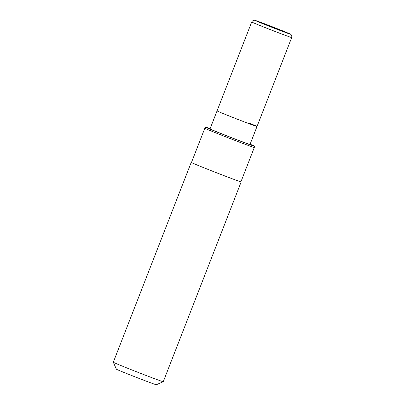 <?xml version="1.0" encoding="UTF-8"?>
<svg xmlns="http://www.w3.org/2000/svg" width="405" height="405" viewBox="0 0 405 405"><rect width="100%" height="100%" fill="white"/><g stroke="black" fill="none" stroke-linecap="round" stroke-linejoin="round"><path stroke-width="0.61" d="M257.023 126.466A21.45 0.375 21.3 0 1 245.805 122.452A21.45 0.375 21.3 0 1 224.846 114.245A21.45 0.375 21.3 0 0 245.805 122.452A21.45 0.375 21.3 0 0 257.023 126.466L291.696 37.543A21.45 0.375 21.3 0 1 280.473 33.529A21.45 0.375 21.3 0 1 259.514 25.323A21.45 0.375 21.3 0 1 251.723 21.961L217.055 110.884A21.45 0.375 21.3 0 0 224.846 114.245A21.45 0.375 21.3 0 1 217.055 110.884L210.043 128.871A21.45 0.375 21.3 0 0 217.834 132.227A21.45 0.375 21.3 0 0 238.793 140.439A21.45 0.375 21.3 0 0 250.012 144.453L257.023 126.466A21.45 0.375 21.3 0 0 249.232 123.11M163.266 381.702A26.816 0.466 21.3 0 1 149.05 376.604A26.816 0.466 21.3 0 1 123.049 366.414A26.816 0.466 21.3 0 1 113.309 362.227A26.816 0.466 21.3 0 0 113.309 362.227L116.356 369.168A21.45 0.375 21.3 0 0 124.148 372.519A21.45 0.375 21.3 0 0 144.95 380.67A21.45 0.375 21.3 0 0 156.32 384.75L163.266 381.702A26.816 0.466 21.3 0 0 163.271 381.697L241.177 181.87A26.816 0.466 21.3 0 0 240.955 181.713M191.489 162.425A26.816 0.466 21.3 0 0 191.216 162.39A26.816 0.466 21.3 0 0 200.956 166.587A26.816 0.466 21.3 0 0 227.154 176.853A26.816 0.466 21.3 0 0 241.177 181.87M191.464 162.486A26.548 0.466 21.3 0 0 201.113 166.642A26.548 0.466 21.3 0 0 227.043 176.803A26.548 0.466 21.3 0 0 240.929 181.774L254.299 147.481A26.548 0.466 21.3 0 0 254.299 147.476A26.548 0.466 21.3 0 1 240.413 142.509A26.548 0.466 21.3 0 1 214.483 132.349A26.548 0.466 21.3 0 1 204.834 128.193A26.548 0.466 21.3 0 0 204.834 128.193L191.464 162.486M210.139 128.623A26.279 0.461 21.3 0 0 205.543 127.114A26.279 0.461 21.3 0 0 215.09 131.23A26.279 0.461 21.3 0 0 240.803 141.304A26.279 0.461 21.3 0 0 254.507 146.205A26.279 0.461 21.3 0 0 250.108 144.205M283.348 31.134A18.772 0.329 21.3 0 0 258.825 21.642A18.772 0.329 21.3 0 0 262.015 23.379A18.772 0.329 21.3 0 0 286.537 32.871A18.772 0.329 21.3 0 0 283.348 31.134M113.304 362.217L191.216 162.39M205.543 127.114L204.839 128.193M254.507 146.205L254.299 147.476M251.723 21.961C253.079 19.673 254.973 20.316 254.618 20.27L283.384 31.15L290.709 34.344C290.415 34.136 292.243 34.941 291.696 37.543"/></g></svg>
